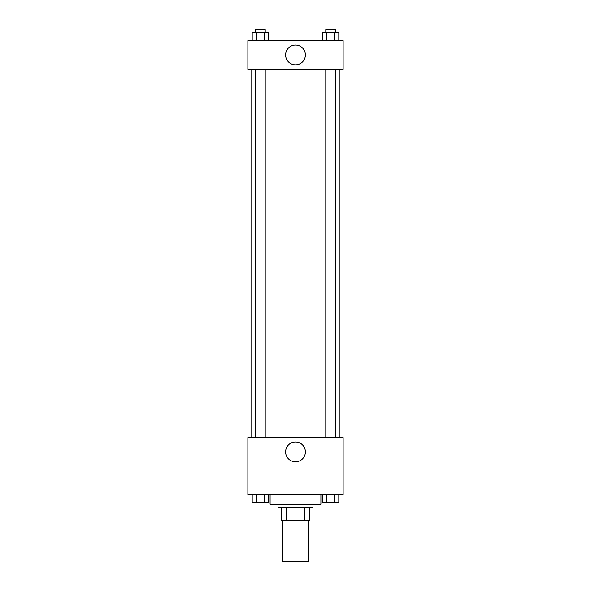 <?xml version="1.0" encoding="UTF-8"?>
<svg xmlns="http://www.w3.org/2000/svg" width="591" height="591" viewBox="0 0 591 591"><rect width="100%" height="100%" fill="white"/><g stroke="black" fill="none" stroke-linecap="round" stroke-linejoin="round"><path stroke-width="0.89" d="M282.801 520.169L282.801 561.45L308.199 561.45L308.199 520.169M304.816 507.47L304.816 520.169L281.213 520.169L281.213 507.47M304.816 520.169L309.787 520.169L309.787 507.47L309.787 520.169M312.964 504.293L312.964 507.47L278.036 507.47L278.036 504.293M286.184 507.47L286.184 520.169M270.094 494.763L270.094 504.293L320.906 504.293L320.906 494.763M343.135 494.763L247.865 494.763L247.865 437.606L343.135 437.606L343.135 494.763M295.5 461.785A9.884 9.884 0 0 1 286.938 446.951A9.884 9.884 0 0 1 304.062 446.951A9.884 9.884 0 0 1 295.5 461.785M339.958 69.243L339.958 437.606M325.796 437.606L325.796 69.243M265.204 69.243L265.204 437.606M343.135 69.243L247.865 69.243L247.865 40.661L343.135 40.661L343.135 69.243M305.384 54.956A9.884 9.884 0 0 1 290.558 63.518A9.884 9.884 0 0 1 290.558 46.393A9.884 9.884 0 0 1 305.384 54.956M338.806 40.661L338.806 32.727L322.309 32.727L322.309 40.661M334.683 32.727L334.683 40.661M326.431 32.727L326.431 40.661M325.796 32.727L325.796 29.55L335.319 29.55L335.319 32.727M268.691 40.661L268.691 32.727L252.194 32.727L252.194 40.661M264.569 32.727L264.569 40.661M256.317 32.727L256.317 40.661M255.681 32.727L255.681 29.55L265.204 29.55L265.204 32.727M338.806 494.763L338.806 502.705L322.309 502.705L322.309 494.763M334.683 494.763L334.683 502.705M326.431 494.763L326.431 502.705M335.319 502.705L325.796 502.727M268.691 494.763L268.691 502.705L252.194 502.705L252.194 494.763M264.569 494.763L264.569 502.705M256.317 494.763L256.317 502.705M265.204 502.705L255.681 502.727M251.042 69.243L251.042 437.606M335.319 437.606L335.319 69.243M255.681 69.243L255.681 437.606"/></g></svg>
